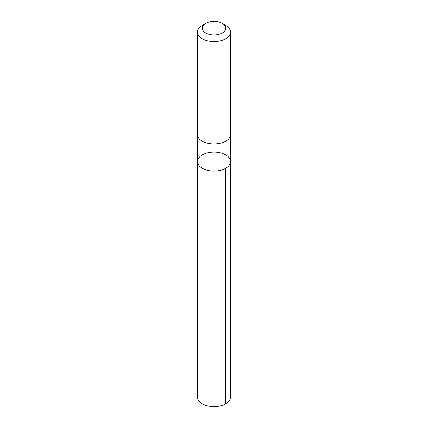 <?xml version="1.0" encoding="UTF-8"?>
<svg xmlns="http://www.w3.org/2000/svg" width="428" height="428" viewBox="0 0 428 428"><rect width="100%" height="100%" fill="white"/><g stroke="black" fill="none" stroke-linecap="round" stroke-linejoin="round"><path stroke-width="0.64" d="M221.634 153.138A16.478 9.512 180 0 1 230.478 161.57A16.478 9.512 180 0 1 214 171.082A16.478 9.512 180 0 1 197.522 161.57A16.478 9.512 180 0 1 221.634 153.138M197.522 397.088A16.478 9.512 0 0 0 206.366 405.525A16.478 9.512 0 0 0 230.478 397.088L230.478 161.57A16.478 9.512 180 0 1 214 171.082A16.478 9.512 180 0 1 197.522 161.57L197.522 397.088M205.713 23.385L202.348 25.327A16.478 9.512 0 0 0 197.522 32.052L197.522 134.504A16.478 9.512 0 0 0 206.366 142.936A16.478 9.512 0 0 0 230.478 134.504L230.478 32.052A16.478 9.512 0 0 0 225.652 25.327L222.287 23.385A11.722 6.768 0 0 0 205.713 23.385A11.722 6.768 0 0 0 208.57 34.165A11.722 6.768 0 0 0 223.448 32.175A11.722 6.768 0 0 0 222.287 23.385M197.522 32.052A16.478 9.512 0 0 0 206.366 40.483A16.478 9.512 0 0 0 230.478 32.052M225.652 403.818L225.652 168.295M197.522 134.708L197.522 161.57M230.478 134.708L230.478 161.57"/></g></svg>
